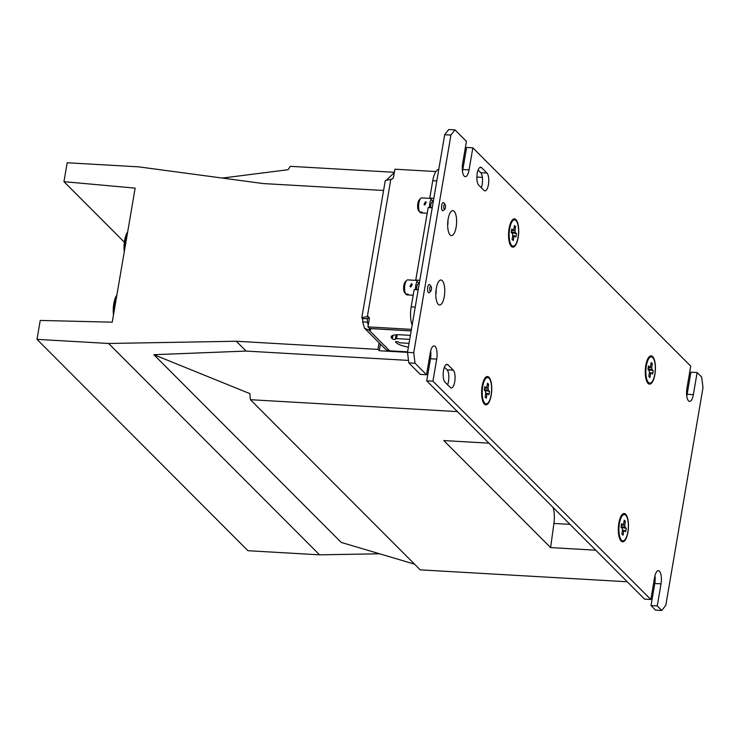 <?xml version="1.0" encoding="UTF-8"?>
<svg xmlns="http://www.w3.org/2000/svg" width="740" height="740" viewBox="0 0 740 740"><rect width="100%" height="100%" fill="white"/><g stroke="black" fill="none" stroke-linecap="round" stroke-linejoin="round"><path stroke-width="1.11" d="M380.416 344.137L379.287 350.732L377.955 349.391L236.301 341.251L246.115 351.075L408.508 360.408M428.784 361.573L429.996 361.647M379.287 350.732L407.5 352.351L444.694 134.736L448.718 129.528L454.943 129.879L466.422 141.386L462.648 163.466A10.009 3.552 -86.7 0 0 465.284 176.666A10.009 3.552 -86.7 0 0 469.058 169.886L462.833 169.525A10.009 3.552 -86.7 0 1 462.463 171.264M430.144 353.655L430.865 353.692M250.398 399.702L420.228 569.856L627.252 581.76L595.746 550.19L550.606 547.591L443.787 440.568L488.937 443.168L457.422 411.597L250.398 399.702L249.861 393.625L153.874 354.7L341.251 542.438L414.529 564.148M379.565 553.788L319.56 554.834L247.956 550.717L37 339.355L40.238 320.429L112.24 322.178L135.152 188.145L63.955 181.661L67.192 162.745L138.787 166.861L263.255 183.566L383.579 190.476M222.352 178.072L288.137 169.701L290.284 166.324L394.355 172.3M476.865 177.045L482.388 177.36M37 339.355L108.604 343.471L236.301 341.251M379.084 342.796L377.955 349.391M153.874 354.7L246.115 351.075M550.606 547.591L553.918 523.448A16.678 5.911 93.3 0 0 553.039 507.399M319.56 554.834L108.604 343.471M124.348 242.174L63.955 181.661M115.523 302.984L114.321 302.919L115.671 297.138L116.901 294.909M113.525 314.685L113.248 311.337L114.321 302.919M115.819 296.832A15.013 5.328 93.3 0 0 115.782 296.916A15.013 5.328 93.3 0 0 115.671 297.138A15.013 5.328 93.3 0 0 113.248 311.337A15.013 5.328 93.3 0 0 113.488 314.879M126.299 239.908L125.106 239.843L126.457 234.062L127.687 231.833M124.302 251.609L124.033 248.261L125.106 239.843M126.596 233.757A15.013 5.328 93.3 0 0 126.558 233.84A15.013 5.328 93.3 0 0 126.457 234.062A15.013 5.328 93.3 0 0 124.033 248.261A15.013 5.328 93.3 0 0 124.274 251.804M511.34 246.411A14.171 5.032 -86.7 0 1 510.97 245.995A14.171 5.032 -86.7 0 1 508.611 232.721A14.171 5.032 -86.7 0 1 512.478 219.808A14.171 5.032 -86.7 0 1 515.919 219.604A14.171 5.032 -86.7 0 1 518.166 237.559A14.171 5.032 -86.7 0 1 511.34 246.411M484.385 404.105A14.171 5.032 -86.7 0 1 484.016 403.679A14.171 5.032 -86.7 0 1 481.657 390.406A14.171 5.032 -86.7 0 1 485.523 377.493A14.171 5.032 -86.7 0 1 488.964 377.289A14.171 5.032 -86.7 0 1 491.212 395.243A14.171 5.032 -86.7 0 1 484.385 404.105M648.055 383.394A14.171 5.032 -86.7 0 1 647.694 382.978A14.171 5.032 -86.7 0 1 645.326 369.704A14.171 5.032 -86.7 0 1 649.193 356.791A14.171 5.032 -86.7 0 1 652.643 356.588A14.171 5.032 -86.7 0 1 654.891 374.542A14.171 5.032 -86.7 0 1 648.055 383.394M621.101 541.088A14.171 5.032 -86.7 0 1 620.74 540.663A14.171 5.032 -86.7 0 1 618.372 527.389A14.171 5.032 -86.7 0 1 622.238 514.476A14.171 5.032 -86.7 0 1 625.688 514.282A14.171 5.032 -86.7 0 1 627.936 532.226A14.171 5.032 -86.7 0 1 621.101 541.088M438.256 304.325A12.506 4.44 -86.7 0 1 437.932 303.955A12.506 4.44 -86.7 0 1 435.851 292.245A12.506 4.44 -86.7 0 1 439.264 280.849A12.506 4.44 -86.7 0 1 442.298 280.673A12.506 4.44 -86.7 0 1 444.287 296.509A12.506 4.44 -86.7 0 1 438.256 304.325M450.114 234.941A12.506 4.44 -86.7 0 1 449.8 234.571A12.506 4.44 -86.7 0 1 447.709 222.86A12.506 4.44 -86.7 0 1 451.123 211.464A12.506 4.44 -86.7 0 1 454.166 211.288A12.506 4.44 -86.7 0 1 456.145 227.134A12.506 4.44 -86.7 0 1 450.114 234.941M430.671 350.954A10.009 3.552 -86.7 0 1 430.486 358.752L426.712 380.832L432.937 381.183L650.839 599.502L644.614 599.15L426.712 380.832M426.536 374.764L420.302 374.403L408.822 362.905L407.5 352.342L413.725 352.703L415.048 363.257L426.536 374.764L430.301 352.684A10.009 3.552 -86.7 0 1 434.084 345.913A10.009 3.552 -86.7 0 1 435.129 346.44A10.009 3.552 -86.7 0 1 436.711 359.113L432.937 381.183M654.974 575.692A10.009 3.552 -86.7 0 1 654.789 583.49L651.024 605.57L657.25 605.921L661.782 610.472L665.806 605.265L703 387.658L701.677 377.095L697.135 372.553L690.91 372.192L687.136 394.272A10.009 3.552 -86.7 0 1 686.776 396.002M650.839 599.502L654.613 577.431A10.009 3.552 -86.7 0 1 658.387 570.651A10.009 3.552 -86.7 0 1 659.433 571.178A10.009 3.552 -86.7 0 1 661.024 583.851L657.25 605.921M447.931 220.455A5.837 2.072 -86.7 0 1 447.654 225.284M444.416 367.16L447.053 369.806A9.176 3.256 -86.7 0 1 447.608 384.8M478.105 170.052L480.741 172.697A9.176 3.256 -86.7 0 1 481.305 187.692M697.135 372.553L693.362 394.624A10.009 3.552 -86.7 0 1 689.587 401.404A10.009 3.552 -86.7 0 1 686.951 388.204L690.725 366.124L472.832 147.806L466.607 147.454L462.833 169.525M661.782 610.472L655.557 610.121L651.024 605.57M436.073 289.839A5.837 2.072 -86.7 0 1 435.795 294.668M413.725 352.703L450.919 135.096L444.694 134.736M415.048 363.257L408.822 362.905M454.943 129.879L450.919 135.096M472.832 147.806L469.058 169.886M444.971 382.154A9.176 3.256 -86.7 0 1 443.325 371.906A9.176 3.256 -86.7 0 1 446.979 364.33A9.176 3.256 -86.7 0 1 447.94 364.811L453.278 370.167A9.176 3.256 -86.7 0 1 454.924 380.425A9.176 3.256 -86.7 0 1 451.271 387.991A9.176 3.256 -86.7 0 1 450.309 387.51L444.971 382.154M478.66 185.046A9.176 3.256 -86.7 0 1 477.013 174.797A9.176 3.256 -86.7 0 1 480.676 167.222A9.176 3.256 -86.7 0 1 481.629 167.703L486.966 173.058A9.176 3.256 -86.7 0 1 488.613 183.317A9.176 3.256 -86.7 0 1 484.959 190.883A9.176 3.256 -86.7 0 1 484.006 190.402L478.66 185.046M409.035 343.36L400.812 342.888A1.665 0.472 9.7 0 1 398.712 342.259A1.665 0.472 -170.3 0 0 396.621 341.639A1.665 0.472 -170.3 0 0 395.521 341.889A1.665 0.472 -170.3 0 0 395.604 342.084L396.141 342.62A13.338 3.765 -170.3 0 0 408.397 347.125M432.216 207.774L428.164 207.533L415.76 280.072L419.811 280.303M436.794 180.967L432.743 180.727L429.783 198.079L433.834 198.311M369.602 328.486L370.611 329.55A2.498 0.703 9.7 0 1 370.74 329.837A2.498 0.703 9.7 0 1 369.094 330.216L364.543 328.227L362.656 321.891A2.498 0.888 93.3 0 0 362.258 318.718L361.823 317.756L385.272 180.579L390.822 179.302A2.498 2.229 135.1 0 0 393.541 177.073L394.892 169.192L435.925 171.551M361.823 317.756L367.373 316.489A2.498 2.229 135.1 0 1 369.288 318.996L367.937 326.877L369.538 328.477L411.172 330.873M411.431 329.374L367.937 326.877M368.279 324.879L367.327 322.159A2.498 0.888 93.3 0 0 366.929 318.986L368.973 318.098A2.498 2.229 135.1 0 1 369.279 318.135M410.404 335.368L400.044 334.776A13.338 3.765 -170.3 0 0 391.164 336.811A13.338 3.765 -170.3 0 0 391.867 338.337L392.404 338.874A1.665 0.472 -170.3 0 0 394.189 339.475A1.665 0.472 -170.3 0 0 395.595 339.244A1.665 0.472 -170.3 0 0 395.512 339.05A1.665 0.472 9.7 0 1 395.428 338.865A1.665 0.472 9.7 0 1 396.538 338.606L409.72 339.364M369.593 328.532L411.163 330.919M364.543 328.227L385.096 348.827A8.334 7.428 -44.9 0 0 389.647 350.825L407.583 351.851M430.227 353.156L430.856 353.193M362.258 318.718L366.753 318.607M387.011 179.506L394.3 172.633M392.024 179.062L393.329 177.748M415.76 280.072L418.97 283.281A5.004 1.776 -86.7 0 1 419.238 283.651M429.783 198.079L432.983 201.289A5.004 1.776 -86.7 0 1 433.261 201.65M432.743 180.727A16.678 5.911 -86.7 0 1 438.764 169.432M412.143 325.175A16.678 5.911 -86.7 0 1 411.181 306.878L414.15 289.534L418.193 289.766M425.435 201.826L423.955 204.554L424.889 204.98L426.323 202.196L425.435 201.826M444.832 209.059A2.498 0.888 -86.7 0 1 444.222 209.096A2.498 0.888 -86.7 0 1 443.824 205.933A2.498 0.888 -86.7 0 1 445.036 204.37A2.498 0.888 -86.7 0 1 445.101 204.444A2.498 0.888 -86.7 0 1 445.517 206.784A2.498 0.888 -86.7 0 1 444.832 209.059L443.408 210.53A4.172 1.48 -86.7 0 1 442.835 210.808A4.172 1.48 -86.7 0 1 442.4 210.585A4.172 1.48 -86.7 0 1 441.651 205.924A4.172 1.48 -86.7 0 1 443.306 202.483A4.172 1.48 -86.7 0 1 443.741 202.704A4.172 1.48 -86.7 0 1 443.852 202.825A4.172 1.48 -86.7 0 1 443.954 202.973M427.184 213.25L420.847 212.88A7.502 2.664 -86.7 0 1 420.486 212.787L422.818 212.926A7.502 2.664 -86.7 0 1 422.401 212.621A7.502 2.664 -86.7 0 1 422.022 212.121L419.682 211.982A7.502 2.664 -86.7 0 1 418.646 204.915A7.502 2.664 -86.7 0 1 420.671 198.403A7.502 2.664 -86.7 0 1 421.707 197.904L430.079 198.385M429.487 207.616A7.502 2.664 -86.7 0 1 431.189 199.495M419.682 211.982L418.396 210.29A5.837 2.072 -86.7 0 1 417.684 204.795A5.837 2.072 -86.7 0 1 419.247 199.865L420.671 198.403M419.885 212.001L420.486 212.787M430.736 207.681A4.172 1.48 -86.7 0 1 432.419 201.853L433.214 201.9M411.412 283.818L409.942 286.556L410.876 286.972L412.3 284.197L411.412 283.818M430.819 291.061A2.498 0.888 -86.7 0 1 430.208 291.098A2.498 0.888 -86.7 0 1 429.811 287.925A2.498 0.888 -86.7 0 1 431.013 286.361A2.498 0.888 -86.7 0 1 431.078 286.436A2.498 0.888 -86.7 0 1 431.494 288.785A2.498 0.888 -86.7 0 1 430.819 291.061L429.394 292.522A4.172 1.48 -86.7 0 1 428.812 292.8A4.172 1.48 -86.7 0 1 428.386 292.587A4.172 1.48 -86.7 0 1 427.637 287.925A4.172 1.48 -86.7 0 1 429.293 284.475A4.172 1.48 -86.7 0 1 429.727 284.697A4.172 1.48 -86.7 0 1 429.838 284.826A4.172 1.48 -86.7 0 1 429.94 284.965M413.17 295.242L406.834 294.881A7.502 2.664 -86.7 0 1 406.464 294.788L408.804 294.918A7.502 2.664 -86.7 0 1 408.388 294.622A7.502 2.664 -86.7 0 1 407.999 294.122L405.668 293.983A7.502 2.664 -86.7 0 1 404.623 286.917A7.502 2.664 -86.7 0 1 406.658 280.395A7.502 2.664 -86.7 0 1 407.694 279.896L416.065 280.377M415.473 289.608A7.502 2.664 -86.7 0 1 417.175 281.487M405.668 293.983L404.382 292.291A5.837 2.072 -86.7 0 1 403.67 286.787A5.837 2.072 -86.7 0 1 405.233 281.866L406.658 280.395M405.871 293.993L406.464 294.788M416.722 289.682A4.172 1.48 -86.7 0 1 418.396 283.855L419.201 283.901M487.66 377.557A13.172 4.671 93.3 0 0 482.415 388.435A13.172 4.671 93.3 0 0 484.774 403.171A13.172 4.671 93.3 0 0 486.152 403.864A13.172 4.671 93.3 0 0 491.406 392.986A13.172 4.671 93.3 0 0 489.038 378.251A13.172 4.671 93.3 0 0 487.66 377.557L486.495 377.493A13.172 4.671 93.3 0 0 485.089 377.992M488.668 384.347L488.021 388.176A3.755 1.332 93.3 0 1 488.252 390.063L489.547 391.358L488.964 394.772L487.669 393.467A3.755 1.332 93.3 0 1 486.948 394.401L486.3 398.222L485.144 397.075L485.801 393.245A3.755 1.332 93.3 0 1 485.56 391.358L484.265 390.063L484.848 386.65L486.143 387.954A3.755 1.332 93.3 0 1 486.865 387.02L487.512 383.19L488.668 384.347L487.216 384.948M488.252 390.063L484.321 389.74M489.547 391.358L484.598 390.396M484.635 387.899L486.143 387.954M485.782 393.319L487.669 393.467M486.948 394.401L485.634 394.217M484.571 388.25L488.021 388.176M483.646 403.134A13.172 4.671 93.3 0 0 484.987 403.8L486.152 403.864M624.384 514.541A13.172 4.671 93.3 0 0 619.13 525.418A13.172 4.671 93.3 0 0 621.498 540.154A13.172 4.671 93.3 0 0 622.867 540.848A13.172 4.671 93.3 0 0 628.121 529.97A13.172 4.671 93.3 0 0 625.753 515.234A13.172 4.671 93.3 0 0 624.384 514.541L623.219 514.476A13.172 4.671 93.3 0 0 621.813 514.975M625.393 521.33L624.736 525.159A3.755 1.332 93.3 0 1 624.976 527.047L626.271 528.351L625.688 531.755L624.394 530.46A3.755 1.332 93.3 0 1 623.672 531.385L623.015 535.214L621.868 534.058L622.516 530.238A3.755 1.332 93.3 0 1 622.285 528.341L620.99 527.047L621.572 523.633L622.858 524.938A3.755 1.332 93.3 0 1 623.58 524.003L624.236 520.183L625.393 521.33L623.94 521.931M624.976 527.047L621.045 526.723M626.271 528.351L621.323 527.38M621.35 524.891L622.858 524.938M622.507 530.303L624.394 530.46M623.672 531.385L622.349 531.2M621.295 525.243L624.736 525.159M620.37 540.117A13.172 4.671 93.3 0 0 621.702 540.783L622.867 540.848M514.615 219.873A13.172 4.671 93.3 0 0 509.37 230.751A13.172 4.671 93.3 0 0 511.729 245.477A13.172 4.671 93.3 0 0 513.107 246.179A13.172 4.671 93.3 0 0 518.351 235.302A13.172 4.671 93.3 0 0 515.993 220.566A13.172 4.671 93.3 0 0 514.615 219.873L513.449 219.808A13.172 4.671 93.3 0 0 512.043 220.307M515.623 226.662L514.966 230.482A3.755 1.332 93.3 0 1 515.207 232.379L516.501 233.674L515.919 237.078L514.624 235.783A3.755 1.332 93.3 0 1 513.902 236.717L513.255 240.537L512.099 239.381L512.755 235.561A3.755 1.332 93.3 0 1 512.515 233.674L511.22 232.369L511.803 228.965L513.098 230.26A3.755 1.332 93.3 0 1 513.819 229.326L514.466 225.506L515.623 226.662L514.171 227.263M515.207 232.379L511.275 232.055M516.501 233.674L511.553 232.712M511.59 230.214L513.098 230.26M512.737 235.625L514.624 235.783M513.902 236.717L512.589 236.532M511.525 230.566L514.966 230.482M510.6 245.449A13.172 4.671 93.3 0 0 511.941 246.106L513.107 246.179M651.339 356.856A13.172 4.671 93.3 0 0 646.085 367.734A13.172 4.671 93.3 0 0 648.453 382.469A13.172 4.671 93.3 0 0 649.822 383.163A13.172 4.671 93.3 0 0 655.076 372.285A13.172 4.671 93.3 0 0 652.708 357.55A13.172 4.671 93.3 0 0 651.339 356.856L650.173 356.791A13.172 4.671 93.3 0 0 648.767 357.291M652.347 363.645L651.69 367.466A3.755 1.332 93.3 0 1 651.931 369.362L653.226 370.657L652.643 374.07L651.348 372.766A3.755 1.332 93.3 0 1 650.627 373.7L649.97 377.52L648.813 376.364L649.47 372.544A3.755 1.332 93.3 0 1 649.23 370.657L647.944 369.353L648.518 365.949L649.812 367.243A3.755 1.332 93.3 0 1 650.534 366.309L651.191 362.489L652.347 363.645L650.885 364.246M651.931 369.362L647.99 369.038M653.226 370.657L648.277 369.695M648.305 367.197L649.812 367.243M649.461 372.608L651.348 372.766M650.627 373.7L649.304 373.515M648.249 367.549L651.69 367.466M647.324 382.432A13.172 4.671 93.3 0 0 648.656 383.089L649.822 383.163M553.918 523.448L569.976 524.364M436.711 359.113L430.486 358.752M661.024 583.851L654.789 583.49M481.629 167.703L479.668 167.592M486.966 173.058L480.741 172.697M447.94 364.811L445.98 364.7M453.278 370.167L447.053 369.806M693.362 394.624L687.136 394.272M390.822 179.302L367.373 316.489L368.973 318.098M369.408 328.347L369.094 330.216L389.647 350.825M368.539 323.371L367.327 322.159L362.656 321.891M366.929 318.986L367.049 318.293M411.181 306.878L415.233 307.109M396.307 341.63L396.141 342.62M392.339 335.59L391.867 338.337M393.005 335.331L392.404 338.874M397.195 334.73L396.538 338.606M396.122 334.785L395.428 338.865M445.101 204.444L443.852 202.825M431.078 286.436L429.838 284.826"/></g></svg>
